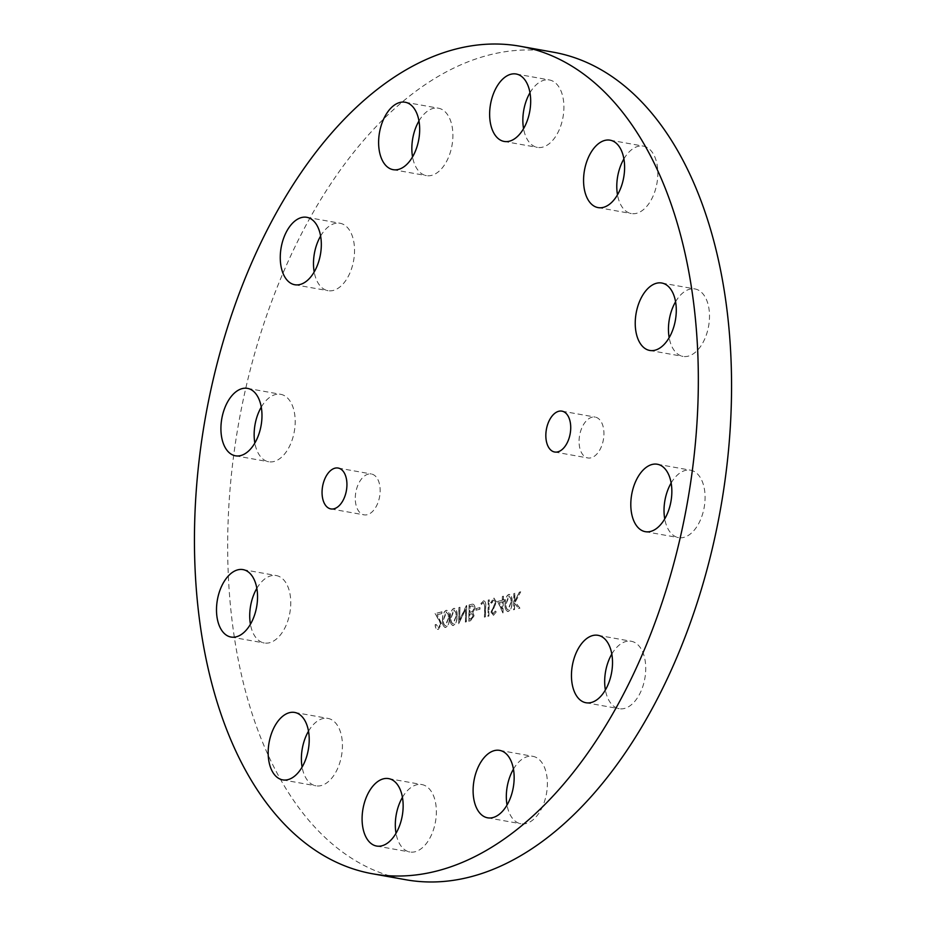 <?xml version="1.0" encoding="UTF-8"?>
<svg xmlns="http://www.w3.org/2000/svg" width="926" height="926" viewBox="0 0 926 926"><rect width="100%" height="100%" fill="white"/><g stroke="black" fill="none" stroke-linecap="round" stroke-linejoin="round"><path stroke-width="0.69" stroke-dasharray="4.63 3.47" d="M355.283 497.586A20.754 12.084 100.1 0 1 371.372 473.996A20.754 12.084 100.1 0 1 380.158 491.266A20.754 12.084 100.1 0 1 364.068 514.856A20.754 12.084 100.1 0 1 355.283 497.586M579.074 440.683A20.754 12.084 100.1 0 1 595.163 417.082A20.754 12.084 100.1 0 1 603.937 434.352A20.754 12.084 100.1 0 1 587.848 457.953A20.754 12.084 100.1 0 1 579.074 440.683M402.44 797.355A34.25 19.932 100.1 0 1 421.874 784.565A34.25 19.932 100.1 0 1 436.354 813.063A34.25 19.932 100.1 0 1 409.813 851.989A34.25 19.932 100.1 0 1 396.015 833.25M611.808 654.057A34.25 19.932 100.1 0 1 631.243 641.267A34.25 19.932 100.1 0 1 645.723 669.764A34.25 19.932 100.1 0 1 619.181 708.691A34.25 19.932 100.1 0 1 605.384 689.951M671.153 482.99A34.25 19.932 100.1 0 1 690.588 470.2A34.25 19.932 100.1 0 1 705.068 498.697A34.25 19.932 100.1 0 1 678.515 537.624A34.25 19.932 100.1 0 1 664.729 518.884M675.575 301.76A34.25 19.932 100.1 0 1 695.009 288.958A34.25 19.932 100.1 0 1 709.49 317.456A34.25 19.932 100.1 0 1 682.948 356.383A34.25 19.932 100.1 0 1 669.162 337.643M623.904 158.913A34.25 19.932 100.1 0 1 643.338 146.123A34.25 19.932 100.1 0 1 657.819 174.62A34.25 19.932 100.1 0 1 631.277 213.547A34.25 19.932 100.1 0 1 617.492 194.807M529.985 92.75A34.25 19.932 100.1 0 1 549.419 79.96A34.25 19.932 100.1 0 1 563.899 108.446A34.25 19.932 100.1 0 1 537.358 147.384A34.25 19.932 100.1 0 1 523.56 128.645M418.969 120.982A34.25 19.932 100.1 0 1 438.403 108.192A34.25 19.932 100.1 0 1 452.883 136.678A34.25 19.932 100.1 0 1 426.342 175.616A34.25 19.932 100.1 0 1 412.545 156.876M320.616 236.049A34.25 19.932 100.1 0 1 340.05 223.259A34.25 19.932 100.1 0 1 354.531 251.745A34.25 19.932 100.1 0 1 327.989 290.683A34.25 19.932 100.1 0 1 314.192 271.943M261.271 407.116A34.25 19.932 100.1 0 1 280.705 394.326A34.25 19.932 100.1 0 1 295.186 422.823A34.25 19.932 100.1 0 1 268.644 461.75A34.25 19.932 100.1 0 1 254.847 443.01M256.838 588.357A34.25 19.932 100.1 0 1 276.272 575.555A34.25 19.932 100.1 0 1 290.752 604.053A34.25 19.932 100.1 0 1 264.211 642.98A34.25 19.932 100.1 0 1 250.425 624.24M308.508 731.193A34.25 19.932 100.1 0 1 327.943 718.402A34.25 19.932 100.1 0 1 342.423 746.888A34.25 19.932 100.1 0 1 315.882 785.815A34.25 19.932 100.1 0 1 302.096 767.087M513.455 769.124A34.25 19.932 100.1 0 1 532.89 756.334A34.25 19.932 100.1 0 1 547.37 784.831A34.25 19.932 100.1 0 1 520.817 823.758A34.25 19.932 100.1 0 1 507.031 805.018M405.588 879.7A420.3 244.661 100.1 0 1 227.854 529.996A420.3 244.661 100.1 0 1 553.632 52.25M457.085 616.079C457.444 611.392 456.379 608.845 453.867 608.428C451.332 610.153 450.152 613.267 450.325 617.804C449.92 622.492 450.962 625.05 453.451 625.501C456.009 623.788 457.224 620.652 457.085 616.079L456.923 616.056C457.282 611.368 456.205 608.81 453.694 608.394L454.631 608.394L453.694 608.394C451.17 610.118 449.99 613.243 450.163 617.769L450.325 617.804M450.163 617.769C449.758 622.457 450.8 625.027 453.277 625.467L452.548 625.513L453.277 625.467C455.847 623.765 457.05 620.628 456.923 616.056M479.981 607.583L476.149 608.556L476.114 610.222L479.934 609.25L479.981 607.583L476.149 608.556M483.546 602.537L484.819 606.368L484.564 617.167L485.455 616.947L485.722 605.986C486.069 602.664 485.34 600.962 483.534 600.881L481.092 603.37L481.589 604.481L483.546 602.537M480.93 603.335L481.427 604.447L483.384 602.502L484.657 606.345L484.391 617.144L485.282 616.913L485.548 605.951C485.907 602.629 485.178 600.928 483.372 600.847L484.217 600.847L481.092 603.37M489.287 599.828L488.396 600.06L488.002 616.299L488.893 616.068L489.287 599.828L488.396 600.06M496.591 601.935L493.859 598.254L490.745 602.571L491.567 603.185L494.391 599.898L493.651 599.898L495.699 602.178L491.139 612.144L493.5 615.315L496.22 611.889L495.433 611.102L492.979 613.707L492.03 611.982L496.591 601.935L493.685 598.231L494.634 598.219L493.685 598.231L490.745 602.571M490.583 602.548L491.405 603.15L493.651 599.898L495.526 602.155L490.977 612.121L493.338 615.281L492.655 615.315L493.5 615.315L496.22 611.889M502.459 600.21L497.748 601.402L503.038 612.885L503.316 601.645L504.462 601.356L504.496 599.689L503.35 599.979L503.443 596.228L502.552 596.46L502.459 600.21L497.748 601.402M514.925 593.311L514.034 593.543L513.629 609.783L514.52 609.551L514.671 603.37L518.676 608.498L519.949 608.174L515.238 602.132L520.725 591.841L519.532 592.142L514.729 601.148L514.925 593.311L514.034 593.543M512.043 602.108C512.402 597.42 511.337 594.862 508.825 594.457C506.29 596.17 505.11 599.296 505.283 603.821C504.878 608.509 505.92 611.079 508.409 611.519C510.967 609.817 512.182 606.68 512.043 602.108L511.881 602.074C512.24 597.386 511.164 594.839 508.652 594.423L509.589 594.423L508.652 594.423C506.128 596.147 504.948 599.261 505.121 603.798L505.283 603.821M505.121 603.798C504.716 608.486 505.758 611.044 508.235 611.496L507.506 611.53L508.235 611.496C510.805 609.783 512.009 606.646 511.881 602.074M471.959 604.238L469.274 604.921L468.88 621.161L470.813 620.663L474.077 615.836L473.012 612.676L475.026 608.046C474.864 605.106 473.846 603.833 471.959 604.238L473.012 604.18L471.959 604.238M459.655 620.038L459.967 607.294L459.076 607.514L458.671 623.754L465.743 609.262L465.431 622.04L466.322 621.809L466.727 605.569L459.655 620.038L459.967 607.294M449.434 618.036C449.793 613.336 448.728 610.79 446.216 610.373C443.681 612.098 442.501 615.223 442.674 619.749C442.269 624.437 443.311 626.995 445.8 627.446C448.358 625.733 449.573 622.596 449.434 618.036L449.272 618.001C449.631 613.313 448.554 610.755 446.043 610.35L446.98 610.338L446.043 610.35C443.519 612.063 442.339 615.188 442.512 619.714L442.674 619.749M442.512 619.714C442.107 624.402 443.149 626.971 445.626 627.411L444.897 627.458L445.626 627.411C448.196 625.71 449.399 622.573 449.272 618.001M440.683 623.823L438.438 627.666L437.628 627.666L438.438 627.666L436.227 624.494L435.336 624.726C435.417 627.978 436.459 629.506 438.449 629.31L441.563 623.719L437.315 614.702L441.945 613.533L441.98 611.866L435.22 613.579L440.683 623.823L438.276 627.631L436.227 624.494M436.065 624.471L435.162 624.691C435.255 627.955 436.285 629.483 438.276 629.286L437.408 629.333L438.449 629.31L441.563 623.719M513.861 593.508L513.629 609.783M513.467 609.748L514.52 609.551M514.358 609.528L514.671 603.37M514.509 603.335L518.676 608.498M518.502 608.463L519.949 608.174M519.775 608.139L515.238 602.132M515.064 602.097L520.725 591.841M520.562 591.807L519.532 592.142M519.37 592.108L514.729 601.148M514.567 601.124L514.752 593.288M510.99 602.317L507.795 609.84L508.478 609.852C506.58 609.354 505.816 607.271 506.175 603.602L509.3 596.089L508.64 596.078L510.712 598.323L511.152 602.34L508.305 609.817C506.418 609.331 505.654 607.248 506.013 603.578L508.64 596.078L510.874 598.358L511.152 602.34M497.575 601.379L502.853 612.931M502.876 612.862L503.316 601.645M503.142 601.611L504.462 601.356M504.3 601.321L504.496 599.689M504.334 599.654L503.35 599.979M503.188 599.955L503.443 596.228M503.281 596.205L502.552 596.46M502.39 596.425L502.297 600.175M499.288 602.595L502.251 601.842L502.077 608.891L499.288 602.595L502.424 601.877L502.251 608.926L499.461 602.629M496.058 611.855L495.433 611.102M495.271 611.067L493.28 613.637L492.03 611.982M491.868 611.959L492.748 609.725M492.574 609.69L494.114 607.769M493.952 607.734L496.429 601.9M488.233 600.025L488.002 616.299M487.84 616.265L488.893 616.068M488.731 616.045L489.125 599.805M475.987 608.521L476.114 610.222M475.941 610.188L479.934 609.25M479.772 609.215L479.807 607.549M469.1 604.898L468.706 621.126L470.651 620.64L473.904 615.813L472.839 612.653L474.853 608.012C474.702 605.072 473.684 603.81 471.797 604.215L469.274 604.921M472.272 611.554L469.806 612.375L469.957 606.333L472.665 605.87L473.962 608.243L472.434 611.588L469.98 612.399L470.119 606.368L472.827 605.893L474.135 608.266L472.434 611.588M473.012 616.01L470.848 618.927L469.644 619.239L469.771 614.031L471.797 613.741L473.186 616.033L471.021 618.962L469.806 619.274L469.933 614.065L471.959 613.776L473.186 616.033M459.794 607.259L459.076 607.514M458.902 607.491L458.671 623.754M458.694 623.684L465.743 609.262M465.581 609.227L465.431 622.04M465.269 622.006L466.322 621.809M466.16 621.786L466.727 605.569M466.357 605.592L459.481 620.015M456.032 616.288L452.837 623.823L453.52 623.823C451.622 623.337 450.858 621.253 451.217 617.584L454.342 610.06L453.682 610.06L455.754 612.306L456.194 616.322L453.346 623.8C451.46 623.302 450.696 621.219 451.055 617.549L453.682 610.06L455.916 612.329L456.194 616.322M448.381 618.232L445.186 625.768L445.869 625.768C443.971 625.282 443.207 623.198 443.566 619.529L446.691 612.005L446.031 612.005L448.103 614.251L448.543 618.267L445.695 625.745C443.809 625.247 443.045 623.163 443.404 619.494L446.031 612.005L448.265 614.274L448.543 618.267M441.401 623.696L437.315 614.702M437.153 614.679L441.945 613.533M441.771 613.498L441.98 611.866M441.818 611.831L435.22 613.579M435.058 613.556L438.924 619.32M438.75 619.297L440.51 623.788M338.152 468.047L371.372 473.996M561.932 411.144L595.163 417.082M388.642 778.616L421.874 784.565M598.011 635.317L631.243 641.267M657.356 464.25L690.588 470.2M661.789 283.02L695.009 288.958M610.118 140.185L643.338 146.123M516.187 74.011L549.419 79.96M405.183 102.242L438.403 108.192M306.819 217.309L340.05 223.259M247.485 388.376L280.705 394.326M243.052 569.617L276.272 575.555M294.723 712.453L327.943 718.402M499.658 750.384L532.89 756.334M487.597 817.808L520.817 823.758M282.661 779.877L315.882 785.815M230.991 637.042L264.211 642.98M235.412 455.8L268.644 461.75M294.757 284.733L327.989 290.683M393.11 169.666L426.342 175.616M504.126 141.435L537.358 147.384M598.057 207.598L631.277 213.547M649.728 350.445L682.948 356.383M645.295 531.674L678.515 537.624M585.95 702.741L619.181 708.691M376.581 846.04L409.813 851.989M554.628 452.004L587.848 457.953M330.837 508.918L364.068 514.856"/><path stroke-width="1.39" d="M322.063 491.648A20.754 12.084 100.1 0 1 338.152 468.047A20.754 12.084 100.1 0 1 346.926 485.317A20.754 12.084 100.1 0 1 330.837 508.918A20.754 12.084 100.1 0 1 322.063 491.648M545.842 434.734A20.754 12.084 100.1 0 1 561.932 411.144A20.754 12.084 100.1 0 1 570.717 428.414A20.754 12.084 100.1 0 1 554.628 452.004A20.754 12.084 100.1 0 1 545.842 434.734M396.015 833.25A34.25 19.932 100.1 0 1 395.333 823.492A34.25 19.932 100.1 0 1 402.44 797.355M362.101 817.554A34.25 19.932 100.1 0 1 388.642 778.616A34.25 19.932 100.1 0 1 403.134 807.113A34.25 19.932 100.1 0 1 376.581 846.04A34.25 19.932 100.1 0 1 362.101 817.554M605.384 689.951A34.25 19.932 100.1 0 1 604.69 680.193A34.25 19.932 100.1 0 1 611.808 654.057M571.469 674.255A34.25 19.932 100.1 0 1 598.011 635.317A34.25 19.932 100.1 0 1 612.503 663.815A34.25 19.932 100.1 0 1 585.95 702.741A34.25 19.932 100.1 0 1 571.469 674.255M664.729 518.884A34.25 19.932 100.1 0 1 664.035 509.126A34.25 19.932 100.1 0 1 671.153 482.99M630.814 503.177A34.25 19.932 100.1 0 1 657.356 464.25A34.25 19.932 100.1 0 1 671.836 492.748A34.25 19.932 100.1 0 1 645.295 531.674A34.25 19.932 100.1 0 1 630.814 503.177M669.162 337.643A34.25 19.932 100.1 0 1 668.468 327.885A34.25 19.932 100.1 0 1 675.575 301.76M635.248 321.947A34.25 19.932 100.1 0 1 661.789 283.02A34.25 19.932 100.1 0 1 676.269 311.518A34.25 19.932 100.1 0 1 649.728 350.445A34.25 19.932 100.1 0 1 635.248 321.947M617.492 194.807A34.25 19.932 100.1 0 1 616.797 185.05A34.25 19.932 100.1 0 1 623.904 158.913M583.577 179.112A34.25 19.932 100.1 0 1 610.118 140.185A34.25 19.932 100.1 0 1 624.599 168.671A34.25 19.932 100.1 0 1 598.057 207.598A34.25 19.932 100.1 0 1 583.577 179.112M523.56 128.645A34.25 19.932 100.1 0 1 522.866 118.887A34.25 19.932 100.1 0 1 529.985 92.75M489.646 112.937A34.25 19.932 100.1 0 1 516.187 74.011A34.25 19.932 100.1 0 1 530.667 102.508A34.25 19.932 100.1 0 1 504.126 141.435A34.25 19.932 100.1 0 1 489.646 112.937M412.545 156.876A34.25 19.932 100.1 0 1 411.862 147.118A34.25 19.932 100.1 0 1 418.969 120.982M378.63 141.169A34.25 19.932 100.1 0 1 405.183 102.242A34.25 19.932 100.1 0 1 419.663 130.74A34.25 19.932 100.1 0 1 393.11 169.666A34.25 19.932 100.1 0 1 378.63 141.169M314.192 271.943A34.25 19.932 100.1 0 1 313.497 262.185A34.25 19.932 100.1 0 1 320.616 236.049M280.277 256.236A34.25 19.932 100.1 0 1 306.819 217.309A34.25 19.932 100.1 0 1 321.31 245.807A34.25 19.932 100.1 0 1 294.757 284.733A34.25 19.932 100.1 0 1 280.277 256.236M254.847 443.01A34.25 19.932 100.1 0 1 254.164 433.252A34.25 19.932 100.1 0 1 261.271 407.116M220.932 427.303A34.25 19.932 100.1 0 1 247.485 388.376A34.25 19.932 100.1 0 1 261.965 416.874A34.25 19.932 100.1 0 1 235.412 455.8A34.25 19.932 100.1 0 1 220.932 427.303M250.425 624.24A34.25 19.932 100.1 0 1 249.731 614.482A34.25 19.932 100.1 0 1 256.838 588.357M216.51 608.544A34.25 19.932 100.1 0 1 243.052 569.617A34.25 19.932 100.1 0 1 257.532 598.115A34.25 19.932 100.1 0 1 230.991 637.042A34.25 19.932 100.1 0 1 216.51 608.544M302.096 767.087A34.25 19.932 100.1 0 1 301.401 757.329A34.25 19.932 100.1 0 1 308.508 731.193M268.181 751.38A34.25 19.932 100.1 0 1 294.723 712.453A34.25 19.932 100.1 0 1 309.203 740.95A34.25 19.932 100.1 0 1 282.661 779.877A34.25 19.932 100.1 0 1 268.181 751.38M507.031 805.018A34.25 19.932 100.1 0 1 506.337 795.26A34.25 19.932 100.1 0 1 513.455 769.124M473.117 789.322A34.25 19.932 100.1 0 1 499.658 750.384A34.25 19.932 100.1 0 1 514.138 778.882A34.25 19.932 100.1 0 1 487.597 817.808A34.25 19.932 100.1 0 1 473.117 789.322M698.146 396.004A420.3 244.661 100.1 0 1 372.368 873.75A420.3 244.661 100.1 0 1 194.634 524.047A420.3 244.661 100.1 0 1 520.412 46.3A420.3 244.661 100.1 0 1 698.146 396.004M520.412 46.3L553.632 52.25A420.3 244.661 100.1 0 1 731.366 401.953A420.3 244.661 100.1 0 1 405.588 879.7L372.368 873.75"/></g></svg>
